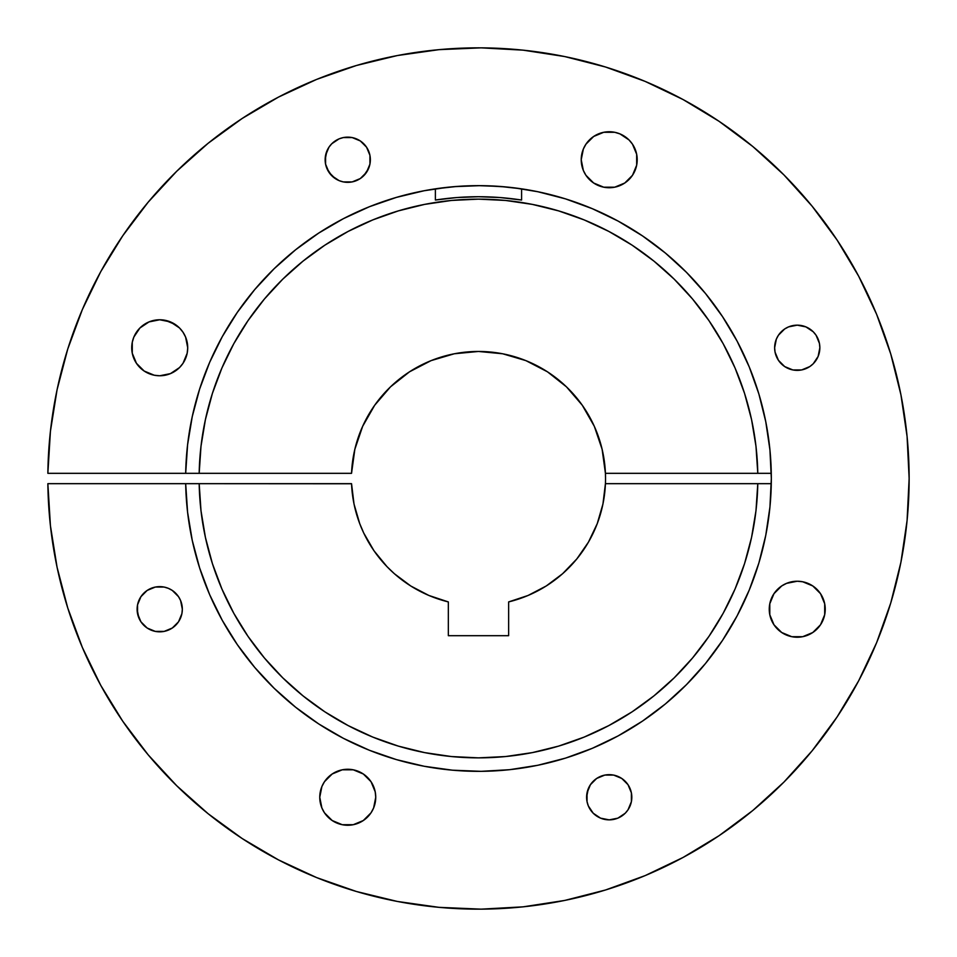 <?xml version="1.0" encoding="UTF-8"?>
<svg xmlns="http://www.w3.org/2000/svg" width="957" height="957" viewBox="0 0 957 957"><rect width="100%" height="100%" fill="white"/><g stroke="black" fill="none" stroke-linecap="round" stroke-linejoin="round"><path stroke-width="1.44" d="M136.42 332.258A27.992 27.992 0 0 0 131.731 347.726A27.992 27.992 0 0 1 159.723 319.77A27.992 27.992 0 0 1 187.716 347.762A27.992 27.992 0 0 0 187.189 342.343M187.177 342.271A27.992 27.992 0 0 0 175.298 324.507M175.275 324.495L179.521 327.976L170.442 321.911L159.723 319.77L149.017 321.911L159.723 319.77L165.19 320.308L175.275 324.495A27.992 27.992 0 0 0 159.759 319.77M159.687 319.77A27.992 27.992 0 0 0 144.208 324.471M144.136 324.519A27.992 27.992 0 0 0 136.48 332.175M598.508 133.884L603.759 132.281L593.663 136.468L585.947 144.184L583.351 149.029L581.222 159.735A27.992 27.992 0 0 1 609.214 131.743A27.992 27.992 0 0 1 637.206 159.735L636.668 165.202L632.493 175.298L636.668 165.202L636.668 154.28L637.206 159.735A27.992 27.992 0 0 1 609.214 187.739A27.992 27.992 0 0 1 581.222 159.735L583.351 170.454L585.947 175.298L583.351 170.454M769.249 609.238A27.992 27.992 0 0 1 797.241 581.234A27.992 27.992 0 0 1 825.233 609.238A27.992 27.992 0 0 0 797.241 581.234A27.992 27.992 0 0 0 769.249 609.238L769.787 603.771L769.787 614.693L769.249 609.238A27.992 27.992 0 0 0 797.241 637.23A27.992 27.992 0 0 0 825.233 609.238L824.695 614.693L824.695 603.771L825.233 609.238M320.296 791.798L321.887 786.546L319.758 797.265A27.992 27.992 0 0 1 347.75 769.261A27.992 27.992 0 0 1 375.742 797.265L373.613 807.971L375.742 797.265L375.204 791.798L375.742 797.265A27.992 27.992 0 0 1 347.75 825.257A27.992 27.992 0 0 1 319.758 797.265L321.887 807.971L324.471 812.816L332.199 820.532L342.295 824.719L337.043 823.116M180.61 617.887L178.528 621.799L181.902 613.64L182.332 609.238A22.609 22.609 0 0 1 159.723 631.835A22.609 22.609 0 0 1 137.114 609.238L137.557 604.824L137.557 613.64L140.93 621.799L138.837 617.887L137.114 609.238A22.609 22.609 0 0 1 159.723 586.629A22.609 22.609 0 0 1 182.332 609.238A22.609 22.609 0 0 0 181.902 604.872M181.89 604.776A22.609 22.609 0 0 0 175.717 593.256M175.717 593.244L178.528 596.678L172.284 590.433L175.717 593.244A22.609 22.609 0 0 0 159.747 586.629M159.723 586.629L164.137 587.06L155.309 587.06L147.163 590.433L140.93 596.678L147.163 590.433L155.309 587.06L159.723 586.629A22.609 22.609 0 0 0 143.765 593.22M143.717 593.268A22.609 22.609 0 0 0 140.942 596.642M137.557 604.824L140.93 596.678A22.609 22.609 0 0 0 137.114 609.19M325.141 159.735A22.609 22.609 0 0 1 347.75 137.138A22.609 22.609 0 0 1 370.359 159.735L369.928 164.149L369.928 155.333L370.359 159.735A22.609 22.609 0 0 1 347.75 182.344A22.609 22.609 0 0 1 325.141 159.735L326.863 151.086L328.957 147.187L325.583 155.333L325.583 164.149L325.141 159.735M778.436 335.225A22.609 22.609 0 0 0 774.632 347.762A22.609 22.609 0 0 1 797.241 325.165A22.609 22.609 0 0 1 819.85 347.762A22.609 22.609 0 0 0 816.058 335.225M816.046 360.322L813.235 363.756L818.127 356.423L819.85 347.762L819.419 343.36L816.046 335.201A22.609 22.609 0 0 0 813.247 331.804M816.046 335.201L813.235 331.78A22.609 22.609 0 0 0 805.938 326.899L797.241 325.165L788.592 326.875A22.609 22.609 0 0 0 781.271 331.768L784.68 328.969L778.448 335.201L781.259 331.78M805.854 326.863A22.609 22.609 0 0 0 788.628 326.863M781.235 331.804A22.609 22.609 0 0 0 778.46 335.189L776.354 339.113L778.448 335.201M586.605 797.265A22.609 22.609 0 0 1 609.214 774.656A22.609 22.609 0 0 1 631.823 797.265L631.393 801.667L628.019 809.813L625.208 813.247L617.863 818.151L625.208 813.247L628.019 809.813L631.393 801.667L631.393 792.851L631.823 797.265A22.609 22.609 0 0 1 609.214 819.862A22.609 22.609 0 0 1 586.605 797.265L588.328 788.604L590.421 784.704L587.048 792.851L587.048 801.667L586.605 797.265M447.732 187.273L424.202 190.73L396.413 197.393L369.402 206.724L343.443 218.651L318.753 233.053L295.593 249.789L274.169 268.702L254.694 289.612L237.348 312.329L222.299 336.625L209.691 362.272L199.642 389.02L192.249 416.63L187.584 444.814L185.682 473.332L351.542 473.332A127.042 127.042 0 0 1 478.488 351.458A127.042 127.042 0 0 1 605.422 473.332L602.12 449.3L594.321 426.32L582.287 405.254L566.472 386.855L547.452 371.806L525.907 360.633L502.64 353.767L478.488 351.458L454.336 353.767L431.069 360.633L409.524 371.806L390.492 386.855L374.677 405.254L362.655 426.32L354.844 449.3L351.542 473.332L199.176 473.332L200.994 446.297L205.42 419.573L212.406 393.399L221.904 368.026L233.807 343.695L248.019 320.619L264.395 299.039L282.782 279.145L303.022 261.129L324.902 245.148L348.228 231.379L372.775 219.919L398.315 210.899L424.621 204.391L451.429 200.456L478.488 199.14L505.547 200.456L532.355 204.391L558.649 210.899L584.189 219.919L608.748 231.379L632.075 245.148L653.954 261.129L674.183 279.145L692.569 299.039L708.946 320.619L723.157 343.695L735.072 368.026L744.558 393.399L751.556 419.573L755.982 446.297L757.788 473.332L771.282 473.332A292.842 292.842 0 0 1 771.318 478.5A292.842 292.842 0 0 0 521.589 188.84L521.589 200.037A281.777 281.777 0 0 0 435.387 200.037L435.387 188.84A292.842 292.842 0 0 0 185.682 473.332L199.176 473.332A279.36 279.36 0 0 1 478.488 199.14A279.36 279.36 0 0 1 757.788 473.332L605.422 473.332L605.53 478.5A127.042 127.042 0 0 1 508.634 601.917L528.061 595.469L546.208 585.995L562.596 573.721L576.796 558.972L588.447 542.14L597.24 523.646L602.946 503.992L605.422 483.668L757.788 483.668L755.982 510.703L751.556 537.427L744.558 563.601L735.072 588.974L723.157 613.305L708.946 636.381L692.569 657.961L674.183 677.855L653.954 695.871L632.075 711.852L608.748 725.621L584.189 737.081L558.649 746.101L532.355 752.609L505.547 756.544L478.488 757.86L451.429 756.544L424.621 752.609L398.315 746.101L372.775 737.081L348.228 725.621L324.902 711.852L303.022 695.871L282.782 677.855L264.395 657.961L248.019 636.381L233.807 613.305L221.904 588.974L212.406 563.601L205.42 537.427L200.994 510.703L199.176 483.668L351.542 483.668L353.994 503.825M185.682 473.332L47.862 473.332L185.682 473.332A292.842 292.842 0 0 1 521.589 188.84A292.842 292.842 0 0 1 771.33 478.5L769.942 449.957L765.767 421.69L758.865 393.949L749.283 367.033L737.129 341.171L722.511 316.611L705.572 293.596L686.468 272.338L665.39 253.055L642.518 235.912L618.09 221.079L592.335 208.698L565.503 198.877L537.834 191.735L514.005 187.811M316.671 79.395L356.411 65.507L316.671 79.395L278.475 97.112L242.181 118.465L208.159 143.251L176.722 171.255L148.156 202.19L122.759 235.757L100.748 271.656L82.362 309.53L67.756 349.018L57.073 389.738L50.422 431.308L47.862 473.332A430.662 430.662 0 0 1 481.072 47.85A430.662 430.662 0 0 1 909.138 478.5A430.662 430.662 0 0 1 481.072 909.15A430.662 430.662 0 0 1 47.862 483.668L185.682 483.668L187.584 512.186L192.249 540.37L199.642 567.98L209.691 594.728L222.299 620.375L237.348 644.671L254.694 667.388L274.169 688.298L295.593 707.211L318.753 723.947L343.443 738.349L369.402 750.276L396.413 759.607L424.202 766.27L452.517 770.194L481.072 771.33L509.603 769.691L537.834 765.265L565.503 758.123L592.335 748.302L618.09 735.921L642.518 721.088L665.39 703.945L686.468 684.662L705.572 663.404L722.511 640.389L737.129 615.829L749.283 589.967L758.865 563.051L765.767 535.31L769.942 507.043L771.33 478.5A292.842 292.842 0 0 1 481.072 771.33A292.842 292.842 0 0 1 185.682 483.668A292.842 292.842 0 0 0 481.072 771.33A292.842 292.842 0 0 0 771.33 478.5A292.842 292.842 0 0 1 771.282 483.668L757.788 483.668A279.36 279.36 0 0 1 478.488 757.86A279.36 279.36 0 0 1 199.176 483.668L47.862 483.668L50.422 525.692L57.073 567.262L67.756 607.982L82.362 647.47L100.748 685.344L122.759 721.243L148.156 754.81L176.722 785.745L208.159 813.749L242.181 838.535L278.475 859.888L316.671 877.605L356.411 891.493L316.671 877.605M354.054 504.16L359.736 523.646L363.756 533.073L374.008 550.789L386.975 566.628L394.38 573.721L410.756 585.983M351.554 483.763L185.682 483.668M481.072 909.15L523.108 906.841L481.072 909.15L439 907.344L397.322 901.446L356.411 891.493M645.078 875.631L683.059 857.46L645.078 875.631L605.506 889.998L564.714 900.441L523.108 906.841M907.08 520.548L909.138 478.5L907.08 520.548L900.932 562.202L890.74 603.054L876.612 642.709L858.668 680.798L837.1 716.949L812.098 750.826L783.915 782.108L752.812 810.483L719.09 835.676L683.059 857.46M907.08 436.452L900.932 394.798L890.74 353.946L900.932 394.798L907.08 436.452L909.138 478.5M719.09 121.324L683.059 99.54L719.09 121.324L752.812 146.517L783.915 174.892L812.098 206.174L837.1 240.051L858.668 276.202L876.612 314.291L890.74 353.946M645.078 81.369L605.506 67.002L645.078 81.369L683.059 99.54M362.823 425.937L363.146 425.231M375.06 404.715L375.682 403.854M391.126 386.257L392.119 385.324M410.457 371.208L411.809 370.359M432.301 360.143L434 359.497M455.879 353.48L457.853 353.145M480.294 351.47L482.472 351.518M504.638 354.174L506.923 354.676M528.013 361.507L530.286 362.5M549.545 373.194L551.687 374.666M568.446 388.793L570.336 390.731M583.997 407.742L585.528 410.075M595.625 429.334L596.701 431.966M602.886 452.745L603.448 455.604M603.987 498.262L603.58 500.678M598.986 518.754L598.209 520.991M590.648 538.169L589.584 540.119M579.176 555.969L577.932 557.548M564.845 571.688L563.601 572.812M548.014 584.835L546.973 585.505M529.137 595.015L528.455 595.302M613.628 775.086L621.775 778.46L613.628 775.086L604.812 775.086L596.654 778.46L590.421 784.704M628.019 784.704L631.393 792.851L628.019 784.704L621.775 778.46M600.565 818.151L593.232 813.247L588.328 805.914L587.048 801.667L588.328 805.914L593.232 813.247L600.565 818.151L609.214 819.862L617.863 818.151M801.655 369.94L792.839 369.94L801.655 369.94L809.801 366.567L813.235 363.756M788.592 368.648L784.68 366.567L792.839 369.94M776.354 356.423L775.074 352.176L778.448 360.322L784.68 366.567M331.768 143.753L339.101 138.849L331.768 143.753L328.957 147.187M356.399 138.849L360.31 140.942L352.164 137.569L343.336 137.569L339.101 138.849M366.555 147.187L369.928 155.333L366.555 147.187L360.31 140.942M368.636 168.396L363.744 175.729L360.31 178.54L366.555 172.296L369.928 164.149M335.189 178.54L328.957 172.296L325.583 164.149L326.863 168.396L331.768 175.729L339.101 180.634L343.336 181.914L352.164 181.914L360.31 178.54M164.137 587.06L168.372 588.352L164.137 587.06M178.528 596.678L180.61 600.577L178.528 596.678M175.717 625.22L172.284 628.031L178.528 621.799M321.887 786.546L324.471 781.702L332.199 773.986L324.471 781.702L321.887 786.546M363.301 773.986L371.029 781.702L363.301 773.986L353.217 769.799L342.295 769.799L332.199 773.986M373.613 786.546L375.204 791.798L371.029 781.702M358.468 823.116L353.217 824.719L342.295 824.719L353.217 824.719L363.301 820.532L371.029 812.816L373.613 807.971M781.69 585.959L786.534 583.375L781.69 585.959L773.974 593.675L769.787 603.771M807.959 583.375L812.792 585.959L802.708 581.772L797.241 581.234L786.534 583.375M820.52 624.789L812.792 632.505L820.52 624.789L824.695 614.693M802.708 636.692L791.786 636.692L802.708 636.692L812.792 632.505M786.534 635.089L781.69 632.505L791.786 636.692M603.759 132.281L614.681 132.281L619.933 133.884L614.681 132.281L603.759 132.281M624.765 136.468L629.012 139.949L619.933 133.884M635.077 149.029L636.668 154.28L632.493 144.184L629.012 139.949M629.012 179.533L624.765 183.014L632.493 175.298M593.663 183.014L585.947 175.298L593.663 183.014L603.759 187.201L614.681 187.201L624.765 183.014M131.731 347.762L132.269 342.307L132.269 353.229L131.731 347.762A27.992 27.992 0 0 0 159.723 375.766A27.992 27.992 0 0 0 187.716 347.762L185.586 337.055L183.002 332.211L185.586 337.055M136.456 332.211L139.937 327.976L133.86 337.055L132.269 342.307M187.177 353.229L183.002 363.325L179.521 367.56L170.442 373.625L179.521 367.56L183.002 363.325L187.177 353.229L187.716 347.762M149.017 373.625L144.172 371.041L154.268 375.228L159.723 375.766L170.442 373.625M133.86 358.48L132.269 353.229L136.456 363.325L144.172 371.041M410.768 585.995L428.903 595.469L448.343 601.917A127.042 127.042 0 0 1 351.542 483.668M448.343 601.917L448.343 635.687L508.634 635.687L508.634 601.917L508.634 635.687L448.343 635.687L448.343 601.917M605.422 473.332A127.042 127.042 0 0 1 605.422 483.668L771.282 483.668A292.842 292.842 0 0 0 771.318 478.5L771.318 478.5A292.842 292.842 0 0 0 771.282 473.332L605.422 473.332A127.042 127.042 0 0 1 605.53 478.5M505.918 186.938L485.115 185.73M479.983 185.658L454.324 186.651M356.411 65.507L397.322 55.554L439 49.656L481.072 47.85L523.108 50.159L564.714 56.559L605.506 67.002M183.002 332.211L179.521 327.976M149.017 321.911L139.937 327.976M824.695 603.771L820.52 593.675L812.792 585.959M769.787 614.693L773.974 624.789L781.69 632.505M182.332 609.238L180.61 600.577M172.284 590.433L168.372 588.352M140.93 621.799L147.163 628.031L155.309 631.405L164.137 631.405L172.284 628.031M813.235 331.78L805.89 326.875M788.592 326.875L784.68 328.969M776.354 339.113L774.632 347.762L775.074 352.176M435.387 188.84L456.872 186.448L478.488 185.658L500.092 186.448L521.589 188.84L521.589 200.037L500.092 197.549L478.488 196.723L456.872 197.549L435.387 200.037L435.387 188.84M819.85 347.762A22.609 22.609 0 0 1 797.241 370.371A22.609 22.609 0 0 1 774.632 347.762"/></g></svg>
